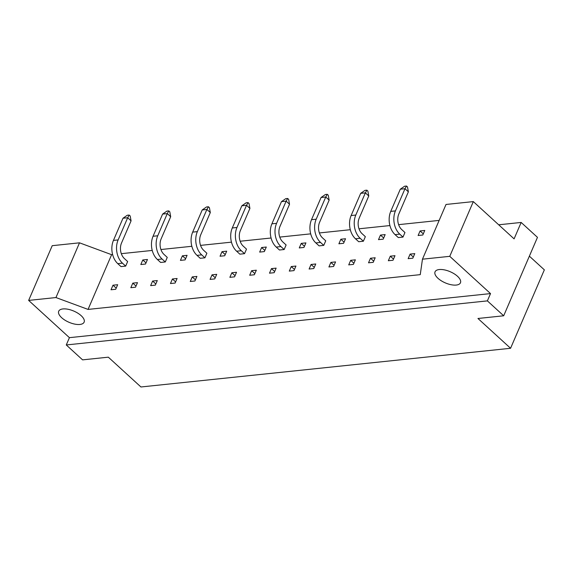 <?xml version="1.0" encoding="UTF-8"?>
<svg xmlns="http://www.w3.org/2000/svg" width="573" height="573" viewBox="0 0 573 573"><rect width="100%" height="100%" fill="white"/><g stroke="black" fill="none" stroke-linecap="round" stroke-linejoin="round"><path stroke-width="0.86" d="M439.262 269.539A13.831 6.095 -156.7 0 0 435.05 271.831A13.831 6.095 -156.7 0 0 441.325 280.806A13.831 6.095 -156.7 0 0 456.251 285.06A13.831 6.095 -156.7 0 0 460.456 282.776A13.831 6.095 -156.7 0 0 454.188 273.801A13.831 6.095 -156.7 0 0 439.262 269.539M62.923 308.933A13.831 6.095 -156.7 0 0 58.711 311.225A13.831 6.095 -156.7 0 0 64.985 320.192A13.831 6.095 -156.7 0 0 79.912 324.454A13.831 6.095 -156.7 0 0 84.116 322.162A13.831 6.095 -156.7 0 0 77.849 313.187A13.831 6.095 -156.7 0 0 62.923 308.933M446.023 204.461L473.319 201.603L449.755 256.332L422.459 259.189L446.023 204.461M66.275 344.96L487.379 300.882L490.524 293.591L69.419 337.662L66.275 344.96L82.584 359.865L108.318 357.172L140.937 386.976L510.572 348.284L544.35 269.847L529.366 256.152M69.419 337.662L28.65 300.41L52.222 245.681L79.511 242.823L55.946 297.552L28.65 300.41M487.379 300.882L503.688 315.787L537.467 237.351L521.158 222.446L514.088 238.862L473.319 201.603M490.524 293.591L449.755 256.332M521.158 222.446L498.696 224.795M503.688 315.787L477.954 318.481L510.572 348.284M55.946 297.552L88.049 309.413L420.253 274.646L422.459 259.189M79.511 242.823L111.62 254.691L112.616 254.584M121.318 253.674L152.232 250.437M160.934 249.527L191.848 246.29M200.543 245.38L231.463 242.15M240.159 241.233L271.079 238.003M279.774 237.086L310.688 233.856M319.39 232.946L350.304 229.709M359.006 228.799L389.919 225.561M398.622 224.652L439.162 220.404M388.336 260.736L390.299 256.181L394.976 255.687L393.014 260.249L388.336 260.736M408.141 258.667L410.11 254.104L414.788 253.617L412.825 258.179L408.141 258.667M111.62 254.691L88.049 309.413M370.495 258.251L375.172 257.764L373.209 262.327L368.525 262.814L370.495 258.251L373.696 261.181M350.683 260.328L355.367 259.834L353.398 264.397L348.721 264.884L350.683 260.328L353.892 263.258M330.879 262.398L335.556 261.911L333.593 266.466L328.916 266.961L330.879 262.398L334.08 265.328M311.067 264.475L315.752 263.981L313.782 268.544L309.105 269.031L311.067 264.475L314.276 267.405M291.263 266.545L295.94 266.058L293.978 270.614L289.301 271.108L291.263 266.545L294.472 269.475M271.459 268.615L276.136 268.128L274.173 272.691L269.489 273.178L271.459 268.615L274.66 271.545M251.647 270.692L256.324 270.205L254.362 274.761L249.685 275.255L251.647 270.692L254.856 273.622M231.843 272.762L236.52 272.275L234.558 276.838L229.873 277.325L231.843 272.762L235.045 275.692M212.031 274.839L216.716 274.345L214.746 278.908L210.069 279.402L212.031 274.839L215.24 277.769M192.227 276.909L196.904 276.422L194.942 280.985L190.265 281.472L192.227 276.909L195.429 279.839M172.416 278.987L177.1 278.492L175.13 283.055L170.453 283.542L172.416 278.987L175.625 281.916M152.611 281.057L157.288 280.569L155.326 285.125L150.649 285.619L152.611 281.057L155.82 283.986M132.807 283.134L137.484 282.639L135.522 287.202L130.837 287.689L132.807 283.134L136.009 286.063M112.996 285.204L117.673 284.717L115.71 289.272L111.033 289.766L112.996 285.204L116.204 288.133M420.088 230.94L424.765 230.446L422.802 235.009L418.118 235.503L420.088 230.94L423.289 233.87M400.298 189.205L404.588 186.225L406.493 186.024L404.982 188.718L408.377 191.819L398.822 214.001A11.238 7.929 -96 0 0 401.737 229.58L404.953 232.523L402.991 237.086L398.314 237.573L395.091 234.629A16.775 11.832 84 0 1 390.743 211.387L400.298 189.205L404.982 188.718L395.427 210.9A16.775 11.832 84 0 0 399.768 234.142L402.991 237.086M380.472 235.088L385.149 234.593L383.187 239.156L378.502 239.643L380.472 235.088L383.674 238.017M360.682 193.352L364.98 190.372L366.885 190.172L365.366 192.865L368.761 195.966L359.207 218.148A11.238 7.929 -96 0 0 362.122 233.727L365.345 236.67L363.375 241.226L358.698 241.72L355.475 238.776A16.775 11.832 84 0 1 351.134 215.534L360.682 193.352L365.366 192.865L355.812 215.047A16.775 11.832 84 0 0 360.159 238.289L363.375 241.226M340.856 239.235L345.533 238.74L343.571 243.303L338.894 243.79L340.856 239.235L344.058 242.164M321.073 197.499L325.364 194.519L327.269 194.319L325.751 197.005L329.146 200.113L319.591 222.295A11.238 7.929 -96 0 0 322.506 237.874L325.729 240.818L323.759 245.373L319.082 245.867L315.866 242.923A16.775 11.832 84 0 1 311.519 219.681L321.073 197.499L325.751 197.005L316.196 219.194A16.775 11.832 84 0 0 320.543 242.429L323.759 245.373M301.24 243.382L305.918 242.888L303.955 247.45L299.278 247.937L301.24 243.382L304.449 246.311M281.458 201.646L285.748 198.666L287.653 198.466L286.135 201.152L289.53 204.26L279.975 226.442A11.238 7.929 -96 0 0 282.89 242.021L286.113 244.965L284.151 249.52L279.466 250.014L276.25 247.07A16.775 11.832 84 0 1 271.903 223.828L281.458 201.646L286.135 201.152L276.58 223.341A16.775 11.832 84 0 0 280.928 246.576L284.151 249.52M261.625 247.522L266.302 247.035L264.339 251.597L259.662 252.084L261.625 247.522L264.833 250.451M241.842 205.793L246.132 202.813L248.037 202.613L246.519 205.299L249.914 208.407L240.366 230.59A11.238 7.929 -96 0 0 243.274 246.168L246.497 249.105L244.535 253.667L239.851 254.161L236.635 251.218A16.775 11.832 84 0 1 232.287 227.975L241.842 205.793L246.519 205.299L236.964 227.488A16.775 11.832 84 0 0 241.312 250.723L244.535 253.667M222.009 251.669L226.693 251.182L224.723 255.744L220.046 256.231L222.009 251.669L225.218 254.598M202.226 209.94L206.516 206.96L208.422 206.76L206.903 209.446L210.305 212.554L200.751 234.737A11.238 7.929 -96 0 0 203.659 250.308L206.882 253.252L204.919 257.814L200.242 258.301L197.019 255.365A16.775 11.832 84 0 1 192.671 232.122L202.226 209.94L206.903 209.446L197.348 231.628A16.775 11.832 84 0 0 201.696 254.87L204.919 257.814M182.393 255.816L187.077 255.329L185.108 259.891L180.431 260.378L182.393 255.816L185.602 258.745M162.61 214.08L166.901 211.1L168.806 210.907L167.287 213.593L170.69 216.701L161.135 238.884A11.238 7.929 -96 0 0 164.05 254.455L167.266 257.399L165.303 261.961L160.626 262.448L157.403 259.505A16.775 11.832 84 0 1 153.055 236.269L162.61 214.08L167.287 213.593L157.74 235.775A16.775 11.832 84 0 0 162.08 259.017L165.303 261.961M142.784 259.963L147.462 259.476L145.499 264.031L140.815 264.525L142.784 259.963L145.986 262.892M122.994 218.227L127.285 215.247L129.19 215.054L127.679 217.74L131.074 220.841L121.519 243.031A11.238 7.929 -96 0 0 124.434 258.602L127.65 261.546L125.688 266.108L121.01 266.595L117.787 263.652A16.775 11.832 84 0 1 113.44 240.416L122.994 218.227L127.679 217.74L118.124 239.922A16.775 11.832 84 0 0 122.464 263.165L125.688 266.108M410.11 254.104L413.312 257.033M390.299 256.181L393.508 259.111M406.493 186.024L407.475 186.92L408.377 191.819M366.885 190.172L367.866 191.067L368.761 195.966M327.269 194.319L328.25 195.214L329.146 200.113M287.653 198.466L288.634 199.361L289.53 204.26M248.037 202.613L249.019 203.508L249.914 208.407M208.422 206.76L209.403 207.655L210.305 212.554M168.806 210.907L169.787 211.802L170.69 216.701M129.19 215.054L130.171 215.949L131.074 220.841M395.427 210.9L390.743 211.387M399.768 234.142L395.091 234.629M355.812 215.047L351.134 215.534M360.159 238.289L355.475 238.776M316.196 219.194L311.519 219.681M320.543 242.429L315.866 242.923M276.58 223.341L271.903 223.828M280.928 246.576L276.25 247.07M236.964 227.488L232.287 227.975M241.312 250.723L236.635 251.218M197.348 231.628L192.671 232.122M201.696 254.87L197.019 255.365M157.74 235.775L153.055 236.269M162.08 259.017L157.403 259.505M118.124 239.922L113.44 240.416M122.464 263.165L117.787 263.652"/></g></svg>

